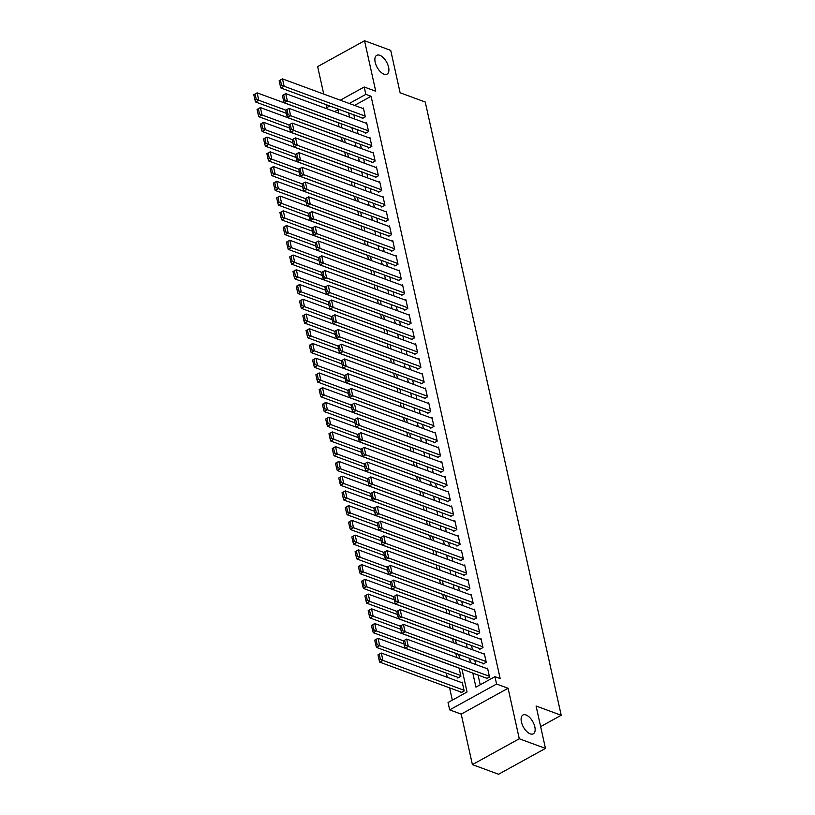 <?xml version="1.0" encoding="UTF-8"?>
<svg xmlns="http://www.w3.org/2000/svg" width="815" height="815" viewBox="0 0 815 815"><rect width="100%" height="100%" fill="white"/><g stroke="black" fill="none" stroke-linecap="round" stroke-linejoin="round"><path stroke-width="1.22" d="M383.977 74.165A10.727 5.41 -118.9 0 1 375.96 64.813A10.727 5.41 -118.9 0 1 376.703 55.339A10.727 5.41 -118.9 0 1 379.79 55.298A10.727 5.41 -118.9 0 1 387.808 64.66A10.727 5.41 -118.9 0 1 387.064 74.124A10.727 5.41 -118.9 0 1 383.977 74.165M530.219 733.846A10.727 5.41 -118.9 0 1 522.201 724.494A10.727 5.41 -118.9 0 1 522.955 715.02A10.727 5.41 -118.9 0 1 526.042 714.979A10.727 5.41 -118.9 0 1 534.059 724.341A10.727 5.41 -118.9 0 1 533.305 733.816A10.727 5.41 -118.9 0 1 530.219 733.846M540.64 726.613L561.209 715.275L425.247 102.028L400.114 92.767L390.721 50.387L364.539 40.75L317.646 66.596L323.738 94.082M326.071 104.626L326.744 107.651M561.209 715.275L536.076 706.014L545.469 748.404L498.566 774.25L472.394 764.613L519.287 738.757L508.091 688.268L496.579 684.03L449.676 709.875L448.046 702.51L467.056 692.027L461.973 669.115M508.091 688.268L461.198 714.123L472.394 764.613M461.198 714.123L449.676 709.875M446.335 673.129L447.272 677.326M449.605 687.87L452.325 700.146M545.469 748.404L519.287 738.757M361.992 117.849L362.166 118.583L365.334 116.84L363.368 107.998L362.634 108.405M365.263 132.59L365.426 133.324L368.594 131.582L366.638 122.739L365.904 123.147M368.533 147.332L368.696 148.075L371.864 146.323L369.908 137.48L369.164 137.888M371.803 162.073L371.966 162.817L375.134 161.064L373.168 152.222L372.435 152.629M375.073 176.814L375.236 177.558L378.405 175.806L376.438 166.963L375.705 167.37M378.333 191.556L378.496 192.299L381.675 190.547L379.709 181.704L378.975 182.112M381.603 206.297L381.766 207.041L384.935 205.288L382.979 196.446L382.245 196.853M384.874 221.038L385.037 221.782L388.205 220.03L386.249 211.187L385.505 211.594M388.144 235.78L388.307 236.523L391.475 234.771L389.509 225.928L388.775 226.336M391.414 250.521L391.577 251.264L394.745 249.512L392.779 240.67L392.046 241.077M394.674 265.262L394.837 266.006L398.015 264.254L396.049 255.411L395.316 255.818M397.944 280.003L398.107 280.747L401.275 278.995L399.319 270.152L398.586 270.56M401.214 294.745L401.377 295.488L404.546 293.736L402.59 284.893L401.846 285.301M404.485 309.486L404.647 310.23L407.816 308.478L405.85 299.635L405.116 300.042M407.755 324.227L407.918 324.971L411.086 323.219L409.12 314.376L408.386 314.784M411.015 338.969L411.178 339.712L414.346 337.96L412.39 329.117L411.656 329.525M414.285 353.71L414.448 354.454L417.616 352.701L415.66 343.859L414.927 344.266M417.555 368.451L417.718 369.195L420.886 367.443L418.93 358.6L418.187 359.007M420.825 383.193L420.988 383.936L424.157 382.184L422.19 373.341L421.457 373.749M424.095 397.934L424.258 398.678L427.427 396.925L425.461 388.083L424.727 388.49M427.355 412.675L427.518 413.419L430.687 411.667L428.731 402.824L427.997 403.231M430.626 427.417L430.789 428.16L433.957 426.408L432.001 417.565L431.267 417.973M433.896 442.168L434.059 442.902L437.227 441.149L435.271 432.307L434.527 432.714M437.166 456.909L437.329 457.643L440.497 455.891L438.531 447.048L437.798 447.455M440.436 471.651L440.599 472.384L443.768 470.632L441.801 461.789L441.068 462.197M443.696 486.392L443.859 487.126L447.028 485.373L445.072 476.531L444.338 476.938M446.966 501.133L447.129 501.867L450.298 500.115L448.342 491.272L447.608 491.679M450.237 515.875L450.4 516.608L453.568 514.856L451.612 506.013L450.868 506.421M453.507 530.616L453.67 531.349L456.838 529.607L454.872 520.754L454.138 521.162M456.777 545.357L456.94 546.091L460.108 544.349L458.142 535.496L457.409 535.903M460.037 560.099L460.2 560.832L463.368 559.09L461.412 550.237L460.679 550.645M463.307 574.84L463.47 575.573L466.638 573.831L464.682 564.978L463.939 565.386M466.577 589.581L466.74 590.315L469.909 588.573L467.953 579.72L467.209 580.127M469.848 604.323L470.011 605.056L473.179 603.314L471.213 594.461L470.479 594.869M473.118 619.064L473.281 619.797L476.449 618.055L474.483 609.202L473.749 609.61M476.378 633.805L476.541 634.539L479.709 632.797L477.753 623.944L477.02 624.351M479.648 648.546L479.811 649.28L482.979 647.538L481.023 638.685L480.28 639.092M482.918 663.288L483.081 664.021L486.249 662.279L484.293 653.426L483.55 653.834M460.832 691.996L460.995 692.74L464.163 690.988L462.207 682.145L461.473 682.552M457.572 677.255L457.735 677.999L460.903 676.246L459.079 668.045M456.746 657.501L455.809 653.304M453.476 642.76L452.549 638.563M450.206 628.019L449.279 623.821M446.936 613.277L446.009 609.08M443.676 598.536L442.739 594.339M440.406 583.795L439.468 579.597M437.135 569.053L436.208 564.856M433.865 554.312L432.938 550.115M430.595 539.571L429.668 535.374M427.335 524.829L426.398 520.632M424.065 510.088L423.128 505.891M420.795 495.347L419.868 491.15M417.524 480.606L416.597 476.408M414.254 465.864L413.327 461.667M410.994 451.123L410.057 446.926M407.724 436.382L406.787 432.184M404.454 421.64L403.527 417.443M401.184 406.899L400.257 402.702M397.914 392.158L396.987 387.96M394.654 377.416L393.716 373.219M391.383 362.675L390.446 358.478M388.113 347.934L387.186 343.736M384.843 333.192L383.916 328.995M381.573 318.451L380.646 314.254M378.313 303.71L377.376 299.512M375.043 288.968L374.105 284.771M371.772 274.227L370.845 270.03M368.502 259.486L367.575 255.289M365.232 244.745L364.305 240.547M361.972 230.003L361.035 225.806M358.702 215.262L357.775 211.065M355.432 200.521L354.505 196.323M352.162 185.779L351.234 181.582M348.891 171.038L347.964 166.841M345.631 156.297L344.694 152.099M342.361 141.555L341.434 137.348M339.091 126.814L338.164 122.607M472.822 673.109L475.929 687.137L494.939 676.654L500.176 678.589L371.09 96.292L354.535 105.42M353.863 114.854L354.8 119.051M357.133 129.595L358.06 133.792M360.403 144.337L361.33 148.534M363.673 159.078L364.6 163.275M366.944 173.819L367.871 178.016M370.204 188.56L371.141 192.758M373.474 203.302L374.401 207.499M376.744 218.043L377.671 222.24M380.014 232.784L380.941 236.982M383.274 247.526L384.211 251.723M386.544 262.267L387.482 266.474M389.815 277.008L390.742 281.216M393.085 291.75L394.012 295.957M396.355 306.491L397.282 310.698M399.615 321.232L400.552 325.44M402.885 335.974L403.822 340.181M406.155 350.725L407.082 354.922M409.425 365.466L410.353 369.664M412.696 380.208L413.623 384.405M415.956 394.949L416.893 399.146M419.226 409.69L420.163 413.888M422.496 424.432L423.423 428.629M425.766 439.173L426.693 443.37M429.036 453.914L429.963 458.112M432.296 468.656L433.234 472.853M435.567 483.397L436.504 487.594M438.837 498.138L439.764 502.335M442.107 512.88L443.034 517.077M445.377 527.621L446.304 531.818M448.637 542.362L449.574 546.559M451.907 557.103L452.845 561.301M455.178 571.845L456.105 576.042M458.448 586.586L459.375 590.783M461.718 601.327L462.645 605.525M464.978 616.069L465.915 620.266M468.248 630.81L469.185 635.007M471.518 645.551L472.445 649.749M474.788 660.293L475.716 664.49M478.059 675.034L480.218 684.773M486.188 678.029L486.351 678.763L489.52 677.02L487.553 668.168L486.82 668.575M340.303 100.184L364.213 87.001L375.735 91.239L364.539 40.75M364.213 87.001L365.853 94.367L349.299 103.495M371.09 96.292L365.853 94.367M494.939 676.654L496.579 684.03M325.582 108.293L329.769 105.981M338.724 113.132L337.97 109.74L334.578 111.604M459.64 658.571L458.713 654.374M456.369 643.83L455.442 639.632M453.099 629.088L452.172 624.891M449.839 614.347L448.902 610.15M446.569 599.606L445.632 595.408M443.299 584.864L442.372 580.667M440.029 570.123L439.102 565.926M436.759 555.382L435.831 551.184M433.498 540.64L432.561 536.443M430.228 525.899L429.291 521.702M426.958 511.158L426.031 506.961M423.688 496.416L422.761 492.219M420.418 481.675L419.491 477.478M417.158 466.934L416.221 462.737M413.888 452.193L412.95 447.995M410.617 437.451L409.69 433.244M407.347 422.71L406.42 418.503M404.077 407.969L403.15 403.761M400.817 393.227L399.88 389.02M397.547 378.486L396.61 374.279M394.277 363.745L393.35 359.537M391.006 348.993L390.079 344.796M387.736 334.252L386.809 330.055M384.476 319.511L383.539 315.313M381.206 304.769L380.269 300.572M377.936 290.028L377.009 285.831M374.666 275.287L373.739 271.089M371.396 260.545L370.468 256.348M368.136 245.804L367.198 241.607M364.865 231.063L363.938 226.865M361.595 216.321L360.668 212.124M358.325 201.58L357.398 197.383M355.055 186.839L354.128 182.642M351.795 172.097L350.858 167.9M348.525 157.356L347.598 153.159M345.254 142.615L344.327 138.418M341.984 127.874L341.057 123.676M348.626 112.928L349.564 117.126M351.897 127.67L352.834 131.867M355.167 142.411L356.094 146.608M358.437 157.152L359.364 161.35M361.707 171.894L362.634 176.091M364.967 186.635L365.904 190.832M368.237 201.376L369.164 205.574M371.508 216.118L372.435 220.315M374.778 230.859L375.705 235.056M378.048 245.6L378.975 249.797M381.308 260.342L382.245 264.539M384.578 275.083L385.505 279.28M387.848 289.824L388.775 294.021M391.119 304.565L392.046 308.763M394.389 319.307L395.316 323.504M397.649 334.048L398.586 338.245M400.919 348.789L401.846 352.987M404.189 363.531L405.116 367.728M407.459 378.272L408.386 382.469M410.719 393.013L411.656 397.211M413.989 407.755L414.927 411.952M417.26 422.496L418.187 426.693M420.53 437.237L421.457 441.435M423.8 451.979L424.727 456.176M427.06 466.72L427.997 470.917M430.33 481.461L431.267 485.669M433.6 496.203L434.527 500.41M436.871 510.944L437.798 515.151M440.141 525.685L441.068 529.893M443.401 540.427L444.338 544.634M446.671 555.168L447.608 559.375M449.941 569.919L450.868 574.117M453.211 584.661L454.138 588.858M456.481 599.402L457.409 603.599M459.741 614.143L460.679 618.341M463.012 628.885L463.949 633.082M466.282 643.626L467.209 647.823M469.552 658.367L470.479 662.564M489.357 676.277L408.305 646.438L405.137 648.18L487.085 678.355M487.716 668.911L406.665 639.062L408.305 646.438L405.748 645.348L404.597 640.193L403.333 640.896L404.474 646.05L405.748 645.348M405.137 648.18L404.474 646.05M404.597 640.193L406.665 639.062M464 690.254L382.948 660.405L381.318 653.039L462.37 682.878M380.391 659.325L379.25 654.17L377.987 654.863L379.128 660.028L380.391 659.325L382.948 660.405L379.78 662.157L461.738 692.332M381.318 653.039L379.25 654.17M379.128 660.028L379.78 662.157M486.086 661.536L405.035 631.696L401.866 633.438L483.815 663.614M484.456 654.17L403.405 624.321L405.035 631.696L402.478 630.606L401.337 625.451L400.063 626.154L401.214 631.309L402.478 630.606M401.866 633.438L401.214 631.309M401.337 625.451L403.405 624.321M482.816 646.794L401.764 616.955L398.596 618.697L480.544 648.872M481.186 639.429L400.134 609.579L401.764 616.955L399.207 615.865L398.066 610.71L396.793 611.413L397.944 616.568L399.207 615.865M398.596 618.697L397.944 616.568M398.066 610.71L400.134 609.579M479.546 632.053L398.494 602.214L395.326 603.956L477.284 634.131M477.916 624.687L396.864 594.838L398.494 602.214L395.937 601.124L394.796 595.969L393.533 596.672L394.674 601.827L395.937 601.124M395.326 603.956L394.674 601.827M394.796 595.969L396.864 594.838M476.286 617.312L395.234 587.472L392.066 589.214L474.014 619.39M474.646 609.946L393.594 580.097L395.234 587.472L392.677 586.382L391.526 581.227L390.263 581.93L391.404 587.085L392.677 586.382M392.066 589.214L391.404 587.085M391.526 581.227L393.594 580.097M460.74 675.513L379.688 645.663L378.048 638.298L459.1 668.137M377.131 644.584L375.98 639.429L374.717 640.121L375.858 645.286L377.131 644.584L379.688 645.663L376.52 647.416L458.468 677.591M378.048 638.298L375.98 639.429M375.858 645.286L376.52 647.416M403.394 640.855L376.418 630.922L374.778 623.557L455.829 653.396M373.861 629.842L372.72 624.687L371.446 625.38L372.587 630.545L373.861 629.842L376.418 630.922L373.25 632.674L404.026 644.003M374.778 623.557L372.72 624.687M372.587 630.545L373.25 632.674M400.124 626.114L373.148 616.181L371.518 608.815L452.57 638.654M370.591 615.101L369.45 609.946L368.176 610.639L369.327 615.804L370.591 615.101L373.148 616.181L369.979 617.933L400.756 629.261M371.518 608.815L369.45 609.946M369.327 615.804L369.979 617.933M396.854 611.372L369.878 601.439L368.248 594.074L449.299 623.913M367.321 600.36L366.18 595.205L364.916 595.897L366.057 601.062L367.321 600.36L369.878 601.439L366.709 603.192L397.486 614.52M368.248 594.074L366.18 595.205M366.057 601.062L366.709 603.192M473.016 602.57L391.964 572.731L388.796 574.473L470.744 604.649M471.376 595.205L390.324 565.355L391.964 572.731L389.407 571.641L388.256 566.486L386.993 567.189L388.134 572.344L389.407 571.641M388.796 574.473L388.134 572.344M388.256 566.486L390.324 565.355M393.584 596.631L366.607 586.698L364.977 579.333L446.029 609.172M364.05 585.618L362.909 580.463L361.646 581.156L362.787 586.321L364.05 585.618L366.607 586.698L363.439 588.45L394.216 599.779M364.977 579.333L362.909 580.463M362.787 586.321L363.439 588.45M469.746 587.829L388.694 557.99L385.526 559.732L467.474 589.907M468.116 580.463L387.064 550.614L388.694 557.99L386.137 556.9L384.996 551.745L383.722 552.438L384.874 557.603L386.137 556.9M385.526 559.732L384.874 557.603M384.996 551.745L387.064 550.614M390.324 581.89L363.347 571.957L361.707 564.591L442.759 594.43M360.79 570.877L359.639 565.722L358.376 566.415L359.517 571.58L360.79 570.877L363.347 571.957L360.179 573.709L390.956 585.038M361.707 564.591L359.639 565.722M359.517 571.58L360.179 573.709M466.475 573.088L385.424 543.248L382.255 544.991L464.204 575.166M464.845 565.722L383.794 535.873L385.424 543.248L382.867 542.158L381.726 537.004L380.452 537.696L381.603 542.861L382.867 542.158M382.255 544.991L381.603 542.861M381.726 537.004L383.794 535.873M387.054 567.148L360.077 557.216L358.437 549.85L439.489 579.689M357.52 556.136L356.379 550.981L355.106 551.673L356.247 556.839L357.52 556.136L360.077 557.216L356.909 558.968L387.685 570.296M358.437 549.85L356.379 550.981M356.247 556.839L356.909 558.968M463.205 558.346L382.154 528.507L378.985 530.249L460.944 560.425M461.575 550.981L380.524 521.131L382.154 528.507L379.596 527.417L378.455 522.262L377.192 522.955L378.333 528.12L379.596 527.417M378.985 530.249L378.333 528.12M378.455 522.262L380.524 521.131M383.784 552.407L356.807 542.474L355.177 535.109L436.229 564.948M354.25 541.394L353.109 536.229L351.836 536.932L352.987 542.097L354.25 541.394L356.807 542.474L353.639 544.226L384.415 555.555M355.177 535.109L353.109 536.229M352.987 542.097L353.639 544.226M459.945 543.605L378.894 513.766L375.725 515.508L457.673 545.683M458.305 536.239L377.253 506.39L378.894 513.766L376.336 512.676L375.185 507.521L373.922 508.214L375.063 513.379L376.336 512.676M375.725 515.508L375.063 513.379M375.185 507.521L377.253 506.39M380.513 537.666L353.537 527.733L351.907 520.367L432.959 550.207M350.98 526.653L349.839 521.488L348.576 522.191L349.716 527.356L350.98 526.653L353.537 527.733L350.369 529.485L381.145 540.814M351.907 520.367L349.839 521.488M349.716 527.356L350.369 529.485M456.675 528.864L375.623 499.024L372.455 500.767L454.403 530.942M455.035 521.498L373.983 491.649L375.623 499.024L373.066 497.934L371.925 492.78L370.652 493.472L371.793 498.637L373.066 497.934M372.455 500.767L371.793 498.637M371.925 492.78L373.983 491.649M377.243 522.924L350.267 512.992L348.637 505.626L429.688 535.465M347.71 511.912L346.569 506.747L345.305 507.45L346.446 512.615L347.71 511.912L350.267 512.992L347.098 514.744L377.875 526.072M348.637 505.626L346.569 506.747M346.446 512.615L347.098 514.744M453.405 514.122L372.353 484.283L369.185 486.025L451.133 516.201M451.775 506.757L370.723 476.907L372.353 484.283L369.796 483.193L368.655 478.038L367.382 478.731L368.533 483.896L369.796 483.193M369.185 486.025L368.533 483.896M368.655 478.038L370.723 476.907M373.983 508.183L347.007 498.25L345.366 490.885L426.418 520.724M344.45 497.17L343.298 492.005L342.035 492.708L343.176 497.863L344.45 497.17L347.007 498.25L343.838 500.003L374.615 511.331M345.366 490.885L343.298 492.005M343.176 497.863L343.838 500.003M450.135 499.381L369.083 469.542L365.915 471.284L447.863 501.459M448.505 492.015L367.453 462.166L369.083 469.542L366.526 468.452L365.385 463.297L364.111 463.99L365.263 469.155L366.526 468.452M365.915 471.284L365.263 469.155M365.385 463.297L367.453 462.166M370.713 493.442L343.736 483.509L342.096 476.143L423.148 505.983M341.179 482.429L340.038 477.264L338.765 477.967L339.906 483.122L341.179 482.429L343.736 483.509L340.568 485.261L371.345 496.59M342.096 476.143L340.038 477.264M339.906 483.122L340.568 485.261M446.865 484.64L365.813 454.801L362.644 456.543L444.603 486.718M445.235 477.274L364.183 447.425L365.813 454.801L363.256 453.711L362.115 448.556L360.851 449.248L361.992 454.413L363.256 453.711M362.644 456.543L361.992 454.413M362.115 448.556L364.183 447.425M367.443 478.7L340.466 468.768L338.836 461.402L419.888 491.241M337.909 467.688L336.768 462.523L335.495 463.226L336.646 468.38L337.909 467.688L340.466 468.768L337.298 470.52L368.074 481.848M338.836 461.402L336.768 462.523M336.646 468.38L337.298 470.52M443.605 469.898L362.553 440.059L359.384 441.801L441.333 471.977M441.964 462.533L360.913 432.684L362.553 440.059L359.996 438.969L358.845 433.814L357.581 434.507L358.722 439.672L359.996 438.969M359.384 441.801L358.722 439.672M358.845 433.814L360.913 432.684M364.173 463.959L337.196 454.026L335.566 446.661L416.618 476.5M334.639 452.946L333.498 447.781L332.235 448.484L333.376 453.639L334.639 452.946L337.196 454.026L334.028 455.779L364.804 467.107M335.566 446.661L333.498 447.781M333.376 453.639L334.028 455.779M440.334 455.157L359.283 425.318L356.114 427.06L438.062 457.235M438.694 447.792L357.642 417.942L359.283 425.318L356.726 424.228L355.585 419.073L354.311 419.766L355.452 424.931L356.726 424.228M356.114 427.06L355.452 424.931M355.585 419.073L357.642 417.942M360.902 449.218L333.926 439.285L332.296 431.919L413.348 461.759M331.369 438.205L330.228 433.04L328.965 433.743L330.106 438.898L331.369 438.205L333.926 439.285L330.758 441.037L361.534 452.366M332.296 431.919L330.228 433.04M330.106 438.898L330.758 441.037M437.064 440.416L356.012 410.566L352.844 412.319L434.792 442.494M435.434 433.05L354.382 403.201L356.012 410.566L353.455 409.487L352.314 404.332L351.041 405.024L352.192 410.19L353.455 409.487M352.844 412.319L352.192 410.19M352.314 404.332L354.382 403.201M357.642 434.477L330.666 424.544L329.026 417.178L410.077 447.017M328.109 423.464L326.958 418.299L325.694 419.002L326.835 424.157L328.109 423.464L330.666 424.544L327.498 426.296L358.274 437.624M329.026 417.178L326.958 418.299M326.835 424.157L327.498 426.296M433.794 425.674L352.742 395.825L349.574 397.577L431.532 427.753M432.164 418.309L351.112 388.46L352.742 395.825L350.185 394.745L349.044 389.59L347.781 390.283L348.922 395.448L350.185 394.745M349.574 397.577L348.922 395.448M349.044 389.59L351.112 388.46M354.372 419.735L327.396 409.802L325.755 402.437L406.817 432.276M324.839 408.723L323.698 403.557L322.424 404.26L323.565 409.415L324.839 408.723L327.396 409.802L324.227 411.555L355.004 422.883M325.755 402.437L323.698 403.557M323.565 409.415L324.227 411.555M430.524 410.933L349.472 381.084L346.304 382.836L428.262 413.011M428.894 403.568L347.842 373.718L349.472 381.084L346.915 380.004L345.774 374.849L344.511 375.542L345.652 380.707L346.915 380.004M346.304 382.836L345.652 380.707M345.774 374.849L347.842 373.718M351.102 404.994L324.126 395.061L322.495 387.696L403.547 417.535M321.568 393.981L320.427 388.816L319.154 389.519L320.305 394.674L321.568 393.981L324.126 395.061L320.957 396.813L351.734 408.142M322.495 387.696L320.427 388.816M320.305 394.674L320.957 396.813M427.264 396.192L346.212 366.343L343.044 368.095L424.992 398.27M425.624 388.816L344.572 358.977L346.212 366.343L343.655 365.263L342.504 360.108L341.24 360.801L342.382 365.966L343.655 365.263M343.044 368.095L342.382 365.966M342.504 360.108L344.572 358.977M347.832 390.253L320.855 380.32L319.225 372.954L400.277 402.793M318.298 379.24L317.157 374.075L315.894 374.778L317.035 379.933L318.298 379.24L320.855 380.32L317.687 382.072L348.463 393.401M319.225 372.954L317.157 374.075M317.035 379.933L317.687 382.072M423.994 381.451L342.942 351.601L339.774 353.353L421.722 383.529M422.353 374.075L341.302 344.236L342.942 351.601L340.385 350.521L339.244 345.366L337.97 346.059L339.111 351.224L340.385 350.521M339.774 353.353L339.111 351.224M339.244 345.366L341.302 344.236M344.572 375.511L317.585 365.578L315.955 358.213L397.007 388.052M315.028 364.499L313.887 359.334L312.624 360.036L313.765 365.191L315.028 364.499L317.585 365.578L314.417 367.321L345.193 378.659M315.955 358.213L313.887 359.334M313.765 365.191L314.417 367.321M420.723 366.709L339.672 336.86L336.503 338.612L418.452 368.788M419.093 359.334L338.042 329.494L339.672 336.86L337.115 335.78L335.974 330.625L334.7 331.318L335.851 336.483L337.115 335.78M336.503 338.612L335.851 336.483M335.974 330.625L338.042 329.494M341.302 360.77L314.325 350.837L312.685 343.472L393.737 373.311M311.768 349.757L310.617 344.592L309.354 345.295L310.495 350.45L311.768 349.757L314.325 350.837L311.157 352.579L341.933 363.918M312.685 343.472L310.617 344.592M310.495 350.45L311.157 352.579M417.453 351.968L336.401 322.119L333.233 323.871L415.192 354.046M415.823 344.592L334.771 314.753L336.401 322.119L333.844 321.039L332.703 315.884L331.44 316.577L332.581 321.742L333.844 321.039M333.233 323.871L332.581 321.742M332.703 315.884L334.771 314.753M338.031 346.029L311.055 336.096L309.425 328.72L390.477 358.569M308.498 335.016L307.357 329.851L306.083 330.554L307.224 335.709L308.498 335.016L311.055 336.096L307.887 337.838L338.663 349.177M309.425 328.72L307.357 329.851M307.224 335.709L307.887 337.838M414.183 337.227L333.131 307.377L329.963 309.13L411.921 339.305M412.553 329.851L331.501 300.012L333.131 307.377L330.574 306.297L329.433 301.143L328.17 301.835L329.311 307L330.574 306.297M329.963 309.13L329.311 307M329.433 301.143L331.501 300.012M334.761 331.287L307.785 321.355L306.155 313.979L387.207 343.828M305.228 320.275L304.087 315.11L302.813 315.812L303.964 320.967L305.228 320.275L307.785 321.355L304.616 323.097L335.393 334.435M306.155 313.979L304.087 315.11M303.964 320.967L304.616 323.097M410.923 322.485L329.871 292.636L326.703 294.388L408.651 324.564M409.283 315.11L328.231 285.27L329.871 292.636L327.314 291.556L326.163 286.401L324.9 287.094L326.041 292.259L327.314 291.556M326.703 294.388L326.041 292.259M326.163 286.401L328.231 285.27M331.491 316.546L304.515 306.613L302.885 299.237L383.936 329.087M301.957 305.533L300.816 300.368L299.553 301.071L300.694 306.226L301.957 305.533L304.515 306.613L301.346 308.355L332.123 319.694M302.885 299.237L300.816 300.368M300.694 306.226L301.346 308.355M407.653 307.744L326.601 277.895L323.433 279.647L405.381 309.822M406.013 300.368L324.961 270.529L326.601 277.895L324.044 276.815L322.903 271.66L321.63 272.353L322.771 277.518L324.044 276.815M323.433 279.647L322.771 277.518M322.903 271.66L324.961 270.529M328.231 301.805L301.255 291.872L299.614 284.496L380.666 314.346M298.697 290.792L297.546 285.627L296.283 286.33L297.424 291.485L298.697 290.792L301.255 291.872L298.076 293.614L328.853 304.953M299.614 284.496L297.546 285.627M297.424 291.485L298.076 293.614M404.383 293.003L323.331 263.153L320.163 264.906L402.111 295.081M402.753 285.627L321.701 255.788L323.331 263.153L320.774 262.073L319.633 256.919L318.359 257.611L319.511 262.776L320.774 262.073M320.163 264.906L319.511 262.776M319.633 256.919L321.701 255.788M324.961 287.063L297.984 277.131L296.344 269.755L377.396 299.604M295.427 276.051L294.276 270.886L293.013 271.589L294.154 276.743L295.427 276.051L297.984 277.131L294.816 278.873L325.593 290.211M296.344 269.755L294.276 270.886M294.154 276.743L294.816 278.873M401.112 278.261L320.061 248.412L316.892 250.164L398.851 280.34M399.482 270.886L318.431 241.046L320.061 248.412L317.504 247.332L316.363 242.177L315.099 242.87L316.24 248.035L317.504 247.332M316.892 250.164L316.24 248.035M316.363 242.177L318.431 241.046M321.691 272.322L294.714 262.389L293.084 255.013L374.136 284.863M292.157 261.309L291.016 256.144L289.743 256.847L290.894 262.002L292.157 261.309L294.714 262.389L291.546 264.131L322.322 275.47M293.084 255.013L291.016 256.144M290.894 262.002L291.546 264.131M397.842 263.52L316.791 233.671L313.622 235.423L395.581 265.598M396.212 256.144L315.161 226.305L316.791 233.671L314.233 232.591L313.092 227.436L311.829 228.129L312.97 233.294L314.233 232.591M313.622 235.423L312.97 233.294M313.092 227.436L315.161 226.305M318.421 257.581L291.444 247.648L289.814 240.272L370.866 270.122M288.887 246.568L287.746 241.403L286.473 242.106L287.624 247.261L288.887 246.568L291.444 247.648L288.276 249.39L319.052 260.729M289.814 240.272L287.746 241.403M287.624 247.261L288.276 249.39M394.582 248.779L313.531 218.929L310.362 220.682L392.31 250.857M392.942 241.403L311.89 211.564L313.531 218.929L310.973 217.85L309.822 212.695L308.559 213.387L309.7 218.552L310.973 217.85M310.362 220.682L309.7 218.552M309.822 212.695L311.89 211.564M315.15 242.839L288.174 232.907L286.544 225.531L367.596 255.38M285.617 231.827L284.476 226.662L283.213 227.365L284.353 232.52L285.617 231.827L288.174 232.907L285.005 234.649L315.782 245.987M286.544 225.531L284.476 226.662M284.353 232.52L285.005 234.649M391.312 234.037L310.26 204.188L307.092 205.94L389.04 236.116M389.672 226.662L308.62 196.822L310.26 204.188L307.703 203.108L306.562 197.953L305.289 198.646L306.43 203.811L307.703 203.108M307.092 205.94L306.43 203.811M306.562 197.953L308.62 196.822M311.89 228.098L284.914 218.165L283.274 210.79L364.325 240.639M282.357 217.085L281.206 211.92L279.942 212.623L281.083 217.778L282.357 217.085L284.914 218.165L281.735 219.907L312.522 231.246M283.274 210.79L281.206 211.92M281.083 217.778L281.735 219.907M388.042 219.296L306.99 189.447L303.822 191.199L385.77 221.374M386.412 211.92L305.36 182.081L306.99 189.447L304.433 188.367L303.292 183.202L302.019 183.905L303.17 189.07L304.433 188.367M303.822 191.199L303.17 189.07M303.292 183.202L305.36 182.081M308.62 213.357L281.644 203.424L280.003 196.048L361.055 225.898M279.087 202.344L277.935 197.179L276.672 197.882L277.813 203.037L279.087 202.344L281.644 203.424L278.475 205.166L309.252 216.505M280.003 196.048L277.935 197.179M277.813 203.037L278.475 205.166M384.772 204.555L303.72 174.705L300.552 176.458L382.51 206.633M383.142 197.179L302.09 167.34L303.72 174.705L301.163 173.626L300.022 168.461L298.759 169.163L299.9 174.329L301.163 173.626M300.552 176.458L299.9 174.329M300.022 168.461L302.09 167.34M305.35 198.616L278.373 188.683L276.743 181.307L357.795 211.156M275.816 187.603L274.675 182.438L273.402 183.141L274.553 188.296L275.816 187.603L278.373 188.683L275.205 190.425L305.982 201.763M276.743 181.307L274.675 182.438M274.553 188.296L275.205 190.425M381.502 189.814L300.45 159.964L297.281 161.716L379.24 191.892M379.872 182.438L298.82 152.599L300.45 159.964L297.893 158.884L296.752 153.719L295.488 154.422L296.629 159.577L297.893 158.884M297.281 161.716L296.629 159.577M296.752 153.719L298.82 152.599M302.08 183.874L275.103 173.941L273.473 166.566L354.525 196.415M272.546 172.862L271.405 167.696L270.132 168.399L271.283 173.554L272.546 172.862L275.103 173.941L271.935 175.683L302.711 187.022M273.473 166.566L271.405 167.696M271.283 173.554L271.935 175.683M378.241 175.072L297.19 145.223L294.021 146.975L375.97 177.15M376.601 167.696L295.55 137.857L297.19 145.223L294.633 144.143L293.481 138.978L292.218 139.681L293.359 144.836L294.633 144.143M294.021 146.975L293.359 144.836M293.481 138.978L295.55 137.857M298.81 169.133L271.833 159.2L270.203 151.824L351.255 181.674M269.276 158.12L268.135 152.955L266.872 153.658L268.013 158.813L269.276 158.12L271.833 159.2L268.665 160.942L299.441 172.281M270.203 151.824L268.135 152.955M268.013 158.813L268.665 160.942M374.971 160.331L293.92 130.482L290.751 132.234L372.7 162.409M373.341 152.955L292.279 123.116L293.92 130.482L291.363 129.402L290.221 124.237L288.948 124.94L290.089 130.094L291.363 129.402M290.751 132.234L290.089 130.094M290.221 124.237L292.279 123.116M295.55 154.392L268.573 144.459L266.933 137.083L347.985 166.932M266.016 143.369L264.865 138.214L263.602 138.917L264.743 144.072L266.016 143.369L268.573 144.459L265.405 146.201L296.181 157.54M266.933 137.083L264.865 138.214M264.743 144.072L265.405 146.201M371.701 145.59L290.649 115.74L287.481 117.492L369.429 147.668M370.071 138.214L289.019 108.375L290.649 115.74L288.092 114.66L286.951 109.495L285.678 110.198L286.829 115.353L288.092 114.66M287.481 117.492L286.829 115.353M286.951 109.495L289.019 108.375M292.279 139.65L265.303 129.717L263.663 122.342L344.714 152.191M262.746 128.627L261.595 123.473L260.331 124.175L261.472 129.33L262.746 128.627L265.303 129.717L262.135 131.459L292.911 142.798M263.663 122.342L261.595 123.473M261.472 129.33L262.135 131.459M368.431 130.848L287.379 100.999L284.211 102.751L366.169 132.927M366.801 123.473L285.749 93.633L287.379 100.999L284.822 99.919L283.681 94.754L282.418 95.457L283.559 100.612L284.822 99.919M284.211 102.751L283.559 100.612M283.681 94.754L285.749 93.633M289.009 124.909L262.033 114.976L260.403 107.6L341.454 137.45M259.476 113.886L258.335 108.731L257.061 109.434L258.212 114.589L259.476 113.886L262.033 114.976L258.864 116.718L289.641 128.057M260.403 107.6L258.335 108.731M258.212 114.589L258.864 116.718M365.171 116.107L284.109 86.258L280.941 88.01L362.899 118.185M363.531 108.731L282.479 78.892L284.109 86.258L281.552 85.178L280.411 80.013L279.148 80.716L280.289 85.87L281.552 85.178M280.941 88.01L280.289 85.87M280.411 80.013L282.479 78.892M285.739 110.168L258.762 100.235L257.132 92.859L338.184 122.708M256.205 99.145L255.064 93.99L253.791 94.693L254.942 99.848L256.205 99.145L258.762 100.235L255.594 101.977L286.371 113.316M257.132 92.859L255.064 93.99M254.942 99.848L255.594 101.977"/></g></svg>
